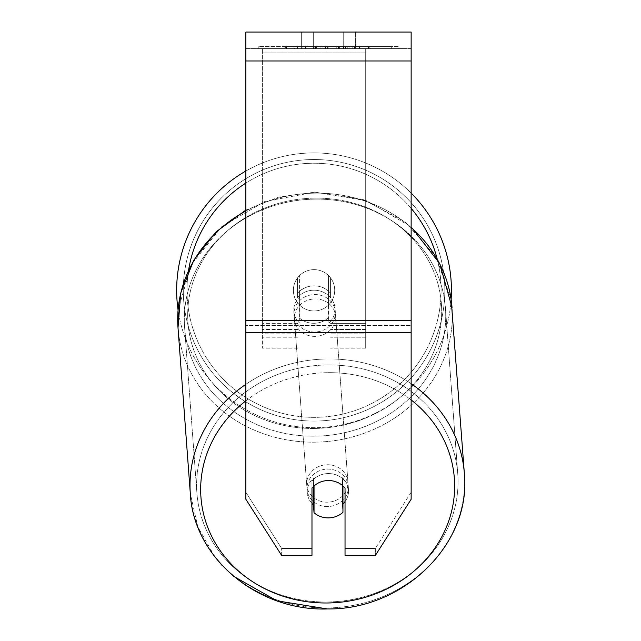 <?xml version="1.0" encoding="UTF-8"?>
<svg xmlns="http://www.w3.org/2000/svg" width="641" height="641" viewBox="0 0 641 641"><rect width="100%" height="100%" fill="white"/><g stroke="black" fill="none" stroke-linecap="round" stroke-linejoin="round"><path stroke-width="0.48" stroke-dasharray="3.21 2.4" d="M297.52 293.33L297.52 297.696A20.656 18.725 0 0 1 314.042 290.205A20.656 18.725 0 0 1 330.572 297.696L330.572 277.906A20.656 20.656 0 0 0 297.52 277.906L297.52 297.696A20.656 18.725 180 0 1 314.042 290.205A20.656 18.725 180 0 1 330.572 297.696L330.572 277.906A20.656 20.656 0 0 0 297.52 277.906L297.52 293.33A20.656 18.725 0 0 1 314.042 285.838A20.656 18.725 0 0 1 330.572 293.33L330.572 277.906A20.656 20.656 0 0 0 297.52 277.906L297.52 293.33A20.656 18.725 180 0 1 314.042 285.838A20.656 18.717 -4.2 0 1 328.496 290.998L328.889 296.238A20.656 18.717 -4.2 0 1 335.035 308.273A20.656 18.717 -4.2 0 1 328.889 322.984L328.496 317.744A20.656 18.717 -4.2 0 1 314.042 323.288A20.656 18.717 -4.2 0 1 299.587 318.128L299.98 323.36A20.656 18.717 -4.2 0 1 293.834 311.334A20.656 18.717 -4.2 0 1 299.98 296.623L299.587 291.383A20.656 18.717 -4.2 0 1 314.042 285.838A20.656 18.725 180 0 1 330.572 293.33L330.572 277.906A20.656 20.656 0 0 0 297.52 277.906L297.52 293.33M262.393 333.833L262.393 48.58L262.393 348.151L262.393 48.58L262.393 333.833L297.52 333.833L262.393 333.833M365.699 329.466L365.699 48.58L365.699 348.151L365.699 48.58L262.393 48.58L365.699 48.58L262.393 48.58L365.699 48.58L365.699 333.833L330.572 333.833L365.699 333.833L365.699 52.947L262.393 52.947L365.699 52.947L365.699 48.58L262.393 48.58L365.699 48.58L365.699 323.352L330.572 323.352L365.699 323.352L330.572 323.352L365.699 323.352L365.699 337.815L330.572 337.815L365.699 337.815L365.699 329.466L330.572 329.466L365.699 329.466M327.655 506.558A20.656 18.717 -4.2 0 1 307.055 489.363A20.656 18.717 -4.2 0 1 327.655 469.108A20.656 18.717 -4.2 0 1 348.263 486.303A20.656 18.717 -4.2 0 1 327.655 506.558A20.656 18.717 175.8 0 1 307.055 489.363A20.656 18.717 175.8 0 1 327.655 469.108A20.656 18.717 175.8 0 1 348.263 486.303A20.656 18.717 175.8 0 1 327.655 506.558M311.975 503.441A20.656 18.717 -4.2 0 1 307.311 492.849A20.656 18.717 -4.2 0 1 313.465 478.138L314.042 485.902M311.975 488.033L311.975 548.456L281.647 548.456L245.864 492.288L245.864 499.275L245.864 32.05L411.145 32.05L411.145 499.275L375.362 555.443L345.034 555.443L345.034 481.054A20.656 18.725 0 0 0 328.504 473.563A20.656 18.725 0 0 0 311.975 481.054L311.975 488.033A20.656 18.725 180 0 1 328.504 480.55A20.656 18.725 180 0 1 345.034 488.033L345.034 555.443L345.034 548.456L375.362 548.456L375.362 555.443L375.362 548.456L411.145 492.288L411.145 325.62L411.145 492.288L375.362 548.456L345.034 548.456L345.034 481.054A20.656 18.725 180 0 0 311.975 481.054L311.975 488.033A20.656 18.725 0 0 1 321.181 481.76A20.656 18.717 -4.2 0 1 328.496 480.454A20.656 18.717 -4.2 0 1 342.951 485.614L342.951 485.886M314.691 332.014A20.656 18.717 -4.2 0 1 294.091 314.819A20.656 18.717 -4.2 0 1 314.691 294.564A20.656 18.717 -4.2 0 1 335.299 311.758A20.656 18.717 -4.2 0 1 314.691 332.014A20.656 18.717 175.8 0 1 294.091 314.819A20.656 18.717 175.8 0 1 314.691 294.564A20.656 18.717 175.8 0 1 335.299 311.758A20.656 18.717 175.8 0 1 314.691 332.014M299.587 291.383L299.587 318.128A20.656 18.717 175.8 0 0 314.042 323.288A20.656 18.717 175.8 0 0 328.496 317.744L328.496 290.998A20.656 18.717 175.8 0 0 314.042 285.838A20.656 18.717 175.8 0 0 299.587 291.383L299.98 323.36L299.587 291.383M313.465 486.439L313.465 478.138A20.656 18.717 175.8 0 0 307.311 492.849L307.055 489.363L307.311 492.849A20.656 18.717 175.8 0 0 313.465 504.884L314.042 512.736A20.656 18.717 175.8 0 0 328.496 517.896A20.656 18.717 175.8 0 0 342.951 512.351L342.374 504.499L342.374 477.761A20.656 18.717 175.8 0 1 348.52 489.788A20.656 18.717 -4.2 0 0 342.374 477.761L342.951 485.614L342.951 512.351L342.374 504.499A20.656 18.717 -4.2 0 0 342.951 503.954M314.042 512.736L314.042 485.998A20.656 18.717 175.8 0 1 328.496 480.454A20.656 18.717 175.8 0 1 342.951 485.614L342.374 477.761L342.374 504.499A20.656 18.717 175.8 0 0 348.52 489.788L348.263 486.303L348.52 489.788A20.656 18.717 -4.2 0 1 345.034 501.566M328.889 296.238L328.889 322.984A20.656 18.717 175.8 0 0 335.035 308.273L335.299 311.758L335.035 308.273A20.656 18.717 175.8 0 0 328.889 296.238L328.889 322.984L328.889 296.238M315.019 336.381A20.656 18.717 -4.2 0 1 294.411 319.186A20.656 18.717 -4.2 0 1 315.019 298.93A20.656 18.717 -4.2 0 1 335.62 316.125A20.656 18.717 -4.2 0 1 315.019 336.381A20.656 18.717 175.8 0 1 294.411 319.186A20.656 18.717 175.8 0 1 315.019 298.93A20.656 18.717 175.8 0 1 335.62 316.125A20.656 18.717 175.8 0 1 315.019 336.381M327.335 502.191A20.656 18.717 -4.2 0 1 306.727 484.997A20.656 18.717 -4.2 0 1 327.335 464.741A20.656 18.717 -4.2 0 1 347.935 481.936A20.656 18.717 -4.2 0 1 327.335 502.191A20.656 18.717 175.8 0 1 306.727 484.997A20.656 18.717 175.8 0 1 327.335 464.741A20.656 18.717 175.8 0 1 347.935 481.936A20.656 18.717 175.8 0 1 327.335 502.191M327.335 364.945A130.78 118.465 -4.2 0 1 457.754 473.779A130.78 118.465 -4.2 0 1 327.335 601.995A130.78 118.465 -4.2 0 1 196.915 493.153A130.78 118.465 -4.2 0 1 327.335 364.945A130.78 118.465 175.8 0 1 457.754 473.779A130.78 118.465 175.8 0 1 327.335 601.995A130.78 118.465 175.8 0 1 196.915 493.153A130.78 118.465 175.8 0 1 327.335 364.945M315.019 199.127A130.78 118.465 -4.2 0 1 445.439 307.968A130.78 118.465 -4.2 0 1 315.019 436.176A130.78 118.465 -4.2 0 1 184.6 327.343A130.78 118.465 -4.2 0 1 315.019 199.127A130.78 118.465 175.8 0 1 445.439 307.968A130.78 118.465 175.8 0 1 315.019 436.176A130.78 118.465 175.8 0 1 184.6 327.343A130.78 118.465 175.8 0 1 315.019 199.127M398.189 46.513L258.828 46.513L398.189 46.513L398.189 48.58L258.828 48.58L398.189 48.58M258.828 46.513L258.828 48.58M313.305 48.58L313.305 32.05L301.647 32.05L355.362 32.05L313.305 32.05L313.305 48.58L301.647 48.58L301.647 32.05L301.647 48.58L355.362 48.58L313.305 48.58L343.712 48.58L313.305 48.58L313.305 32.05L313.305 48.58M322.054 48.58L369.16 48.58L322.054 48.58L322.054 46.513L286.519 46.513L286.519 48.58L369.16 48.58L286.447 48.58L369.16 48.58L286.519 48.58L286.519 46.513L345.547 46.513L345.547 48.58L345.547 46.513L369.16 46.513L369.16 48.58L369.16 46.513L286.447 46.513L286.447 48.58L286.447 46.513L369.16 46.513L369.16 48.58L369.16 46.513L354.497 46.513L354.497 48.58L354.497 46.513L369.16 46.513L369.16 48.58L369.16 46.513L286.519 46.513L286.519 48.58L286.519 46.513L369.16 46.513L322.054 46.513M411.145 48.58L245.864 48.58L245.864 32.05L245.864 60.975L245.864 48.58L411.145 48.58M343.712 48.58L355.362 48.58L343.712 48.58L343.712 32.05L343.712 48.58M359.497 48.58L297.52 48.58L391.699 48.58L359.497 48.58L359.497 46.513L359.497 48.58L359.497 46.513L297.52 46.513L297.52 48.58L297.52 46.513L297.52 48.58L297.52 46.513L359.497 46.513L359.497 48.58L359.497 46.513L391.699 46.513L391.699 48.58L391.699 46.513L297.52 46.513L359.497 46.513L359.497 48.58L359.497 46.513L391.699 46.513L359.497 46.513L359.497 48.58M352.165 48.58L284.868 48.58L352.165 48.58L352.165 46.513L370.819 46.513L370.819 48.58M281.647 555.443L281.647 548.456L281.647 555.443L245.864 499.275L245.864 325.62L245.864 492.288L281.647 548.456L311.975 548.456L311.975 555.443L281.647 555.443M245.864 325.62L245.864 60.975L245.864 325.62L411.145 325.62L245.864 325.62M313.93 48.58L368.471 48.58L285.654 48.58L313.93 48.58L313.93 46.513L368.471 46.513L285.654 46.513L285.654 48.58L285.654 46.513L294.644 46.513L294.644 48.58M294.644 46.513L313.93 46.513M368.471 46.513L368.471 48.58L343.384 48.58L368.471 48.58L368.471 46.513L343.384 46.513L368.471 46.513L368.471 48.58L368.471 46.513M343.384 46.513L343.384 48.58L343.384 46.513M339.594 46.513L339.594 48.58M313.433 46.513L336.781 46.513L336.781 48.58L313.433 48.58L336.781 48.58L336.781 46.513L313.433 46.513L313.433 48.58M316.63 48.58L327.607 48.58L316.63 48.58L316.63 46.513L305.765 46.513L305.765 48.58L305.765 46.513L327.607 46.513L327.607 48.58L327.607 46.513L316.63 46.513M369.16 46.513L369.16 48.58L369.16 46.513L338.472 46.513L369.16 46.513L369.16 48.58L369.16 46.513M338.472 46.513L338.472 48.58M347.799 46.513L347.799 48.58M286.519 46.513L286.519 48.58L286.519 46.513L320.051 46.513L286.519 46.513M320.051 46.513L320.051 48.58M370.819 46.513L284.868 46.513L284.868 48.58M284.868 46.513L302.103 46.513L302.103 48.58M302.103 46.513L315.444 46.513L315.444 48.58M315.444 46.513L305.765 46.513L305.765 48.58M305.765 46.513L349.922 46.513L349.922 48.58M349.922 46.513L339.882 46.513L339.882 48.58M339.882 46.513L352.165 46.513M315.588 48.58L305.525 48.58L325.404 48.58L315.588 48.58L315.564 46.513L305.525 46.513L325.404 46.513L325.404 48.58L325.404 46.513L315.588 46.513L315.588 48.58M305.525 46.513L305.525 48.58L305.525 46.513M176.66 290.301A137.39 137.39 0 0 0 314.042 427.691A137.39 137.39 0 0 0 451.432 290.301A137.39 137.39 0 0 0 314.042 152.911A137.39 137.39 0 0 0 176.66 290.301A137.39 137.39 0 0 1 314.042 152.911A137.39 137.39 0 0 1 451.432 290.301M245.864 210.08L279.147 196.963L314.883 192.172L363.094 199.511L405.248 221.93L435.936 256.68L451.136 299.363A137.39 137.39 0 0 1 178.07 309.98L191.347 264.605L221.714 226.714L264.877 201.45L314.883 192.172L366.828 200.801L411.145 226.842M334.706 290.301A20.656 20.656 0 0 1 314.042 310.957A20.656 20.656 0 0 1 299.579 275.542A20.656 20.656 0 0 1 328.504 275.542L328.504 305.052A20.656 20.656 0 0 1 293.386 290.301A20.656 20.656 0 0 1 314.042 269.637A20.656 20.656 0 0 1 328.504 305.052A20.656 20.656 0 0 1 293.386 290.301A20.656 20.656 0 0 1 314.042 269.637A20.656 20.656 0 0 1 334.706 290.301A20.656 20.656 0 0 1 314.042 310.957A20.656 20.656 0 0 1 299.579 275.542A20.656 20.656 0 0 1 334.706 290.301A20.656 20.656 0 0 1 328.504 305.052L328.504 275.542A20.656 20.656 0 0 1 314.042 310.957A20.656 20.656 0 0 1 293.386 290.301A20.656 20.656 0 0 1 314.042 269.637A20.656 20.656 0 0 1 334.706 290.301A20.656 20.656 0 0 1 314.042 310.957A20.656 20.656 0 0 1 293.386 290.301A20.656 20.656 0 0 1 314.042 269.637A20.656 20.656 0 0 1 334.706 290.301M299.579 305.052L299.579 275.542L299.579 305.052M328.504 275.542L328.504 305.052L328.504 275.542M245.864 171.019A137.39 137.39 0 0 1 411.145 193.101A137.39 137.39 0 0 0 245.864 171.019M183.27 290.301A130.78 130.78 0 0 1 314.042 159.521A130.78 130.78 0 0 1 444.822 290.301A130.78 130.78 0 0 1 314.042 421.073A130.78 130.78 0 0 1 183.27 290.301A130.78 130.78 0 0 1 314.042 159.521A130.78 130.78 0 0 1 444.822 290.301A130.78 130.78 0 0 1 314.042 421.073A130.78 130.78 0 0 1 183.27 290.301M299.98 323.36A20.656 18.717 175.8 0 1 293.834 311.334A20.656 18.717 175.8 0 1 299.98 296.623L299.98 323.36M314.042 485.998L313.465 478.138L313.465 504.884M297.52 323.352L262.393 323.352L297.52 323.352M297.52 329.466L262.393 329.466L297.52 329.466M411.145 383.719A137.39 124.458 175.8 0 0 327.335 358.952A137.39 124.458 175.8 0 0 245.864 384.312M245.864 210.993A137.39 124.458 -4.2 0 1 315.019 193.141A137.39 124.458 175.8 0 1 452.025 307.48A137.39 124.458 175.8 0 1 315.019 442.17A137.39 124.458 175.8 0 1 178.006 327.831L190.321 493.642A137.39 124.458 175.8 0 0 327.335 607.98A137.39 124.458 175.8 0 0 464.34 473.29A137.39 124.458 -4.2 0 0 327.335 358.952A137.39 124.458 -4.2 0 0 190.321 493.642A137.39 124.458 -4.2 0 0 327.335 607.98A137.39 124.458 -4.2 0 0 464.34 473.29L452.025 307.48A137.39 124.458 -4.2 0 1 315.019 442.17A137.39 124.458 -4.2 0 1 178.006 327.831A137.39 124.458 175.8 0 1 315.019 193.141A137.39 124.458 -4.2 0 1 411.145 227.459M245.864 400.825A127.062 115.1 -4.2 0 1 327.655 372.677A127.062 115.1 -4.2 0 1 411.145 399.952M314.691 198.133A127.062 115.1 175.8 0 0 187.693 314.979A127.062 115.1 175.8 0 0 314.691 428.444A127.062 115.1 175.8 0 0 441.689 311.606A127.062 115.1 175.8 0 0 314.691 198.133A127.062 115.1 -4.2 0 0 187.693 314.979A127.062 115.1 -4.2 0 0 314.691 428.444A127.062 115.1 -4.2 0 0 441.689 311.606A127.062 115.1 -4.2 0 0 314.691 198.133M411.145 320.388L245.864 320.388M411.145 60.975L245.864 60.975M411.145 332.607L245.864 332.607M314.162 46.513L314.162 48.58M316.862 46.513L316.862 48.58M315.797 46.513L315.797 48.58M328.08 46.513L328.08 48.58M327.847 46.513L327.847 48.58L327.847 46.513M327.607 46.513L327.607 48.58M315.348 46.513L315.348 48.58M188.582 270.214A127.062 127.062 0 0 0 186.988 290.301A127.062 127.062 0 0 1 314.042 163.239A127.062 127.062 0 0 1 441.104 290.301A127.062 127.062 0 0 1 314.042 417.355A127.062 127.062 0 0 1 186.988 290.301A127.062 127.062 0 0 0 314.042 417.355A127.062 127.062 0 0 0 437.114 258.7M411.145 208.357A127.062 127.062 0 0 0 245.864 183.078M327.655 372.677A127.062 115.1 175.8 0 1 454.653 486.142A127.062 115.1 175.8 0 1 327.655 602.981A127.062 115.1 175.8 0 1 200.657 489.516A127.062 115.1 175.8 0 1 327.655 372.677M297.52 348.151L262.393 348.151L297.52 348.151M297.52 337.815L262.393 337.815L297.52 337.815M365.699 348.151L330.572 348.151L365.699 348.151M293.834 311.334L294.091 314.819L293.834 311.334M294.411 319.186L306.727 484.997L294.411 319.186M445.439 307.968L457.754 473.779L445.439 307.968M184.6 327.343L196.915 493.153L184.6 327.343M335.62 316.125L347.935 481.936L335.62 316.125M355.362 48.58L355.362 32.05L355.362 48.58M233.42 576.195L222.018 565.314M214.759 556.733L197.821 526.79L190.321 493.642"/><path stroke-width="0.96" d="M342.951 485.886L342.951 512.351A20.656 18.717 -4.2 0 1 328.496 517.896A20.656 18.717 -4.2 0 1 314.042 512.736L314.042 485.902M311.975 503.441A20.656 18.717 -4.2 0 0 313.465 504.884L314.042 512.736M314.042 485.998A20.656 18.717 -4.2 0 1 321.181 481.76A20.656 18.725 0 0 1 345.034 488.033L345.034 555.443L375.362 555.443L411.145 499.275L411.145 332.607L245.864 332.607L245.864 499.275L281.647 555.443L311.975 555.443L311.975 488.033M345.034 501.566A20.656 18.717 -4.2 0 1 342.951 503.954M313.465 504.884L313.465 486.439M411.145 332.607L411.145 32.05L245.864 32.05L245.864 332.607M451.432 290.301A137.39 137.39 0 0 0 411.145 193.101A137.39 137.39 0 0 1 451.136 299.363L464.34 473.29A137.39 124.458 175.8 0 0 411.145 383.719M245.864 210.993A137.39 124.458 -4.2 0 0 178.006 327.831L178.07 309.98A137.39 137.39 0 0 1 245.864 171.019A137.39 137.39 0 0 0 176.66 290.301M245.864 384.312A137.39 124.458 175.8 0 0 190.321 493.642C193.526 557.95 257.762 611.394 327.471 608.95C403.854 609.952 471.64 543.512 464.34 473.29C471.64 543.512 403.854 609.952 327.471 608.95L276.944 600.825L233.42 576.195M411.145 399.952A127.062 115.1 -4.2 0 1 446.569 526.678A127.062 115.1 -4.2 0 1 327.655 602.981A127.062 115.1 -4.2 0 1 208.357 528.889A127.062 115.1 -4.2 0 1 245.864 400.825M411.145 227.459A137.39 124.458 -4.2 0 1 452.025 307.48L439.726 263.571L411.145 226.842M411.145 60.975L245.864 60.975M411.145 320.388L245.864 320.388M437.114 258.7A127.062 127.062 0 0 0 411.145 208.357M245.864 183.078A127.062 127.062 0 0 0 188.582 270.214M190.321 493.642L178.006 327.831L180.73 293.049L193.766 260.206L216.065 231.85L245.864 210.08M222.018 565.314L214.759 556.733"/></g></svg>
